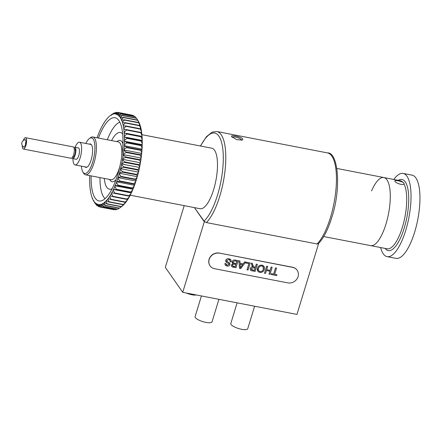 <?xml version="1.0" encoding="UTF-8"?>
<svg xmlns="http://www.w3.org/2000/svg" width="442" height="442" viewBox="0 0 442 442"><rect width="100%" height="100%" fill="white"/><g stroke="black" fill="none" stroke-linecap="round" stroke-linejoin="round"><path stroke-width="0.66" d="M91.135 175.877A42.377 14.006 -79.1 0 0 98.997 200.944A42.377 14.006 -79.1 0 0 120.462 163.656A42.377 14.006 -79.1 0 0 115.086 117.732A42.377 14.006 -79.1 0 0 98.45 138.053M129.451 196.209L128.738 196.071A48.156 15.918 -79.1 0 0 128.904 195.734L131.059 193.535A46.228 15.282 100.9 0 1 129.672 196.242L129.324 196.872A46.228 15.282 100.9 0 1 127.898 199.281L126.893 199.386A48.156 15.918 -79.1 0 0 127.081 199.077L129.324 196.872M114.439 193.303L111.826 192.789A46.228 15.282 -79.1 0 0 113.207 190.088L113.312 189.425L131.158 192.872L131.059 193.535M113.207 190.088L114.622 192.977A48.156 15.918 100.9 0 1 114.445 193.325L129.672 196.242M113.544 189.386L116.213 189.651A48.156 15.918 100.9 0 0 116.384 189.27L114.876 186.413A46.228 15.282 -79.1 0 1 113.544 189.386L113.312 189.425M131.158 192.872L130.539 192.364L116.213 189.651M130.495 192.414A48.156 15.918 -79.1 0 0 130.666 192.032L132.722 189.867A46.228 15.282 100.9 0 1 131.396 192.839M130.666 192.032L116.384 189.27M114.876 186.413L114.953 185.756L132.799 189.209L132.722 189.867M115.191 185.651L117.898 185.657A48.156 15.918 100.9 0 0 118.064 185.242L116.45 182.447A46.228 15.282 -79.1 0 1 115.191 185.651L114.953 185.756M132.799 189.209L132.224 188.364L117.898 185.657M132.18 188.414A48.156 15.918 -79.1 0 0 132.34 187.999L118.064 185.242M132.34 187.999L134.302 185.9A46.228 15.282 100.9 0 1 133.042 189.104M116.45 182.447L116.506 181.806L134.351 185.253L134.302 185.9M116.754 181.634L119.489 181.369A48.156 15.918 100.9 0 0 119.638 180.933L117.926 178.225A46.228 15.282 -79.1 0 1 116.754 181.634L116.506 181.806M134.351 185.253L134.6 185.082L133.81 184.082L119.489 181.369M133.766 184.132A48.156 15.918 -79.1 0 0 133.92 183.69L119.638 180.933M133.92 183.69L135.777 181.679A46.228 15.282 100.9 0 1 134.6 185.082M117.926 178.225L117.953 177.607L135.804 181.054L135.777 181.679M118.207 177.369L120.959 176.85A48.156 15.918 100.9 0 0 121.097 176.391L119.285 173.8A46.228 15.282 -79.1 0 1 118.207 177.369L117.953 177.607M135.804 181.054L136.053 180.817L135.28 179.562L120.959 176.85M135.241 179.612A48.156 15.918 -79.1 0 0 135.379 179.148L121.097 176.391M135.379 179.148L137.136 177.248A46.228 15.282 100.9 0 1 136.053 180.817M119.285 173.8L119.285 173.203L137.13 176.656L137.136 177.248M119.539 172.905L122.296 172.137A48.156 15.918 100.9 0 0 122.423 171.662L120.506 169.209A46.228 15.282 -79.1 0 1 119.539 172.905L119.285 173.203M137.13 176.656L137.385 176.352L136.611 174.855L122.296 172.137M136.578 174.899A48.156 15.918 -79.1 0 0 136.7 174.424L122.423 171.662M136.7 174.424L138.357 172.662A46.228 15.282 100.9 0 1 137.385 176.352M120.506 169.209L120.478 168.656L138.329 172.104L138.357 172.662M120.732 168.292L123.489 167.291A48.156 15.918 100.9 0 0 123.6 166.805L121.583 164.518A46.228 15.282 -79.1 0 1 120.732 168.292L120.478 168.656M138.329 172.104L138.578 171.745L137.799 170.015L123.489 167.291M137.766 170.054A48.156 15.918 -79.1 0 0 137.876 169.568L123.6 166.805M137.876 169.568L139.429 167.966A46.228 15.282 100.9 0 1 138.578 171.745M121.583 164.518L121.528 163.999L139.374 167.452L139.429 167.966M121.777 163.579L124.517 162.363A48.156 15.918 100.9 0 0 124.611 161.871L122.495 159.766A46.228 15.282 -79.1 0 1 121.777 163.579L121.528 163.999M139.374 167.452L139.622 167.032L138.827 165.087L124.517 162.363M138.799 165.126A48.156 15.918 -79.1 0 0 138.887 164.634L124.611 161.871M138.887 164.634L140.346 163.214A46.228 15.282 100.9 0 1 139.622 167.032M122.495 159.766L122.417 159.297L140.269 162.744L140.346 163.214M122.661 158.827L125.373 157.407A48.156 15.918 100.9 0 0 125.451 156.91L123.241 155.009A46.228 15.282 -79.1 0 1 122.661 158.827L122.417 159.297M140.269 162.744L140.506 162.275L139.683 160.131L125.373 157.407M139.655 160.164A48.156 15.918 -79.1 0 0 139.727 159.672L125.451 156.91M139.727 159.672L141.092 158.457A46.228 15.282 100.9 0 1 140.506 162.275M123.241 155.009L123.136 154.59L140.987 158.043L141.092 158.457M123.368 154.076L126.053 152.473A48.156 15.918 100.9 0 0 126.108 151.982L123.81 150.302A46.228 15.282 -79.1 0 1 123.368 154.076L123.136 154.59M140.987 158.043L141.219 157.523L140.357 155.203L126.053 152.473M140.329 155.23A48.156 15.918 -79.1 0 0 140.39 154.744L126.108 151.982M140.39 154.744L141.661 153.75A46.228 15.282 100.9 0 1 141.219 157.523M123.81 150.302L123.683 149.937L141.534 153.391L141.661 153.75M123.904 149.379L126.539 147.617A48.156 15.918 100.9 0 0 126.578 147.142L124.196 145.689A46.228 15.282 -79.1 0 1 123.904 149.379L123.683 149.937M141.534 153.391L141.749 152.833L140.843 150.352L126.539 147.617M140.821 150.374L140.843 150.352A48.156 15.918 -79.1 0 0 140.854 149.899L126.578 147.142M140.854 149.899L142.048 149.142A46.228 15.282 100.9 0 1 141.749 152.833M124.196 145.689L142.048 149.142M124.252 144.794L126.832 142.893A48.156 15.918 100.9 0 0 126.854 142.435L124.395 141.23A46.228 15.282 -79.1 0 1 124.252 144.794L124.047 145.39M141.893 148.838L142.097 148.247L141.136 145.633L126.832 142.893M141.114 145.656A48.156 15.918 -79.1 0 0 141.131 145.191L142.241 144.683A46.228 15.282 100.9 0 1 142.097 148.247M141.131 145.191L126.854 142.435M124.395 141.23L142.241 144.683M124.412 140.374L126.931 138.352A48.156 15.918 100.9 0 0 126.926 137.915L124.401 136.97A46.228 15.282 -79.1 0 1 124.412 140.374L124.224 140.992M142.07 144.446L142.258 143.821L141.23 141.103L126.931 138.352M141.208 141.114L141.23 141.103A48.156 15.918 -79.1 0 0 141.208 140.678L126.926 137.915M141.208 140.678L142.247 140.418A46.228 15.282 100.9 0 1 142.258 143.821M124.401 136.97L142.247 140.418M124.379 136.153L126.826 134.048A48.156 15.918 100.9 0 0 126.804 133.633L124.219 132.948A46.228 15.282 -79.1 0 1 124.379 136.153L124.208 136.793M142.059 140.247L142.23 139.606L141.125 136.805L126.826 134.048M141.108 136.81A48.156 15.918 -79.1 0 0 141.086 136.396L126.804 133.633M141.086 136.396L142.064 136.401A46.228 15.282 100.9 0 1 142.23 139.606M124.219 132.948L142.064 136.401M124.158 132.191L126.528 130.025A48.156 15.918 100.9 0 0 126.489 129.644L123.843 129.224A46.228 15.282 -79.1 0 1 124.158 132.191L124.009 132.849M141.86 136.296L142.009 135.644L140.827 132.782L126.528 130.025M140.81 132.788A48.156 15.918 -79.1 0 0 140.766 132.401L126.489 129.644M140.766 132.401L141.694 132.672A46.228 15.282 100.9 0 1 142.009 135.644M125.981 126.313L140.329 129.092L125.981 126.313L123.749 128.523L123.843 129.224M141.473 132.622L141.6 131.976L140.329 129.092M123.749 128.523A46.228 15.282 -79.1 0 0 123.29 125.826L125.976 125.976A48.156 15.918 100.9 0 1 126.036 126.324M140.313 129.086A48.156 15.918 -79.1 0 0 140.258 128.738L141.136 129.274A46.228 15.282 100.9 0 1 141.6 131.976M140.258 128.738L125.976 125.976M140.926 129.158L139.65 125.76L125.296 122.986L123.158 125.197L123.29 125.826M125.296 122.986L125.351 122.992A48.156 15.918 100.9 0 0 125.274 122.683L122.556 122.793A46.228 15.282 -79.1 0 1 123.158 125.197M125.274 122.683L139.556 125.44A48.156 15.918 -79.1 0 1 139.633 125.755L125.351 122.992M139.556 125.44L140.401 126.246A46.228 15.282 100.9 0 1 141.009 128.65M124.434 120.064L138.788 122.837L124.434 120.064L122.39 122.241L122.556 122.793M140.197 126.053L138.788 122.837M122.39 122.241A46.228 15.282 -79.1 0 0 121.649 120.163L124.395 119.793A48.156 15.918 100.9 0 1 124.489 120.058M138.771 122.821A48.156 15.918 -79.1 0 0 138.672 122.55L124.395 119.793M138.672 122.55L139.501 123.616A46.228 15.282 100.9 0 1 140.241 125.694M139.285 123.34L137.749 120.346L123.401 117.566L121.456 119.694L121.401 120.335L121.649 120.163M123.401 117.566L123.456 117.561A48.156 15.918 100.9 0 0 123.346 117.34L120.589 117.964A46.228 15.282 -79.1 0 1 121.456 119.694M123.346 117.34L137.622 120.097A48.156 15.918 -79.1 0 1 137.738 120.323L123.456 117.561M137.622 120.097L138.434 121.412A46.228 15.282 100.9 0 1 139.302 123.147M122.202 115.539L136.556 118.312L122.202 115.539L120.362 117.583L120.335 118.202L120.589 117.964M138.208 121.036L136.556 118.312M120.362 117.583A46.228 15.282 -79.1 0 0 119.373 116.213L122.136 115.351A48.156 15.918 100.9 0 1 122.263 115.522M136.539 118.285A48.156 15.918 -79.1 0 0 136.412 118.108L122.136 115.351M120.859 113.992L135.213 116.765L120.859 113.992L119.119 115.926L119.119 116.517L119.373 116.213M135.213 116.765L136.081 118.047M119.119 115.926A46.228 15.282 -79.1 0 0 118.025 114.942L120.776 113.843A48.156 15.918 100.9 0 1 120.92 113.97M135.197 116.732A48.156 15.918 -79.1 0 0 135.059 116.605L120.776 113.843M119.384 112.942L133.738 115.721L119.384 112.942L117.749 114.743L117.776 115.301L118.025 114.942M133.738 115.721L134.302 116.461M117.749 114.743A46.228 15.282 -79.1 0 0 116.561 114.152L119.29 112.843A48.156 15.918 100.9 0 1 119.445 112.92M133.727 115.682A48.156 15.918 -79.1 0 0 133.572 115.605L119.29 112.843M117.799 112.412L132.147 115.185L117.799 112.412L116.257 114.053L116.312 114.572L116.561 114.152M116.257 114.053A46.228 15.282 -79.1 0 0 114.986 113.859L117.694 112.356A48.156 15.918 100.9 0 1 117.854 112.379L132.014 115.163M117.246 112.616L116.108 112.395L114.986 113.859M116.108 112.395L116.163 112.362A48.156 15.918 100.9 0 0 115.992 112.384L113.329 114.064A46.228 15.282 -79.1 0 1 114.666 113.859M117.307 112.583L116.163 112.362M114.986 113.019L114.34 112.892L113.329 114.064M114.34 112.892L114.395 112.859A48.156 15.918 100.9 0 0 114.213 112.937L111.599 114.76A46.228 15.282 -79.1 0 1 112.992 114.158M115.047 112.981L114.395 112.859M112.749 113.953L111.251 114.959L111.384 115.318L111.599 114.76M112.506 113.909L112.566 113.865A48.156 15.918 100.9 0 0 112.379 113.997L110.113 115.727M111.251 114.959A46.228 15.282 -79.1 0 0 110.008 115.804A46.228 15.282 -79.1 0 0 109.82 115.948L109.804 115.997M109.467 116.24A46.228 15.282 -79.1 0 0 108.014 117.616L107.947 117.837M107.655 117.997A46.228 15.282 -79.1 0 0 106.196 119.738L106.091 120.125M105.837 120.207A46.228 15.282 -79.1 0 0 104.384 122.29L104.262 122.826M104.03 122.843A46.228 15.282 -79.1 0 0 102.605 125.252L102.257 125.882A46.228 15.282 -79.1 0 0 100.87 128.583L100.538 129.285A46.228 15.282 -79.1 0 0 99.207 132.257L98.886 133.02A46.228 15.282 -79.1 0 0 97.627 136.224L97.328 137.037A46.228 15.282 -79.1 0 0 97.058 137.788M89.748 175.612A46.228 15.282 -79.1 0 0 89.687 177.441L89.671 178.303A46.228 15.282 -79.1 0 0 89.682 181.706L89.704 182.518A46.228 15.282 -79.1 0 0 89.864 185.723L89.925 186.48A46.228 15.282 -79.1 0 0 90.234 189.447L90.455 189.496M93.494 200.707L93.721 201.088L93.748 200.469L93.494 200.707A46.228 15.282 -79.1 0 1 92.627 198.977L92.676 198.336L92.428 198.508A46.228 15.282 -79.1 0 1 91.693 196.43L91.527 195.878A46.228 15.282 -79.1 0 1 90.925 193.474L90.792 192.845A46.228 15.282 -79.1 0 1 90.334 190.148L90.234 189.447M92.428 198.508L92.643 198.784M93.721 201.088L95.389 203.839A48.156 15.918 100.9 0 0 95.516 204.011L94.704 202.458A46.228 15.282 -79.1 0 1 93.721 201.088M95.848 204.077L95.516 204.011M94.964 202.745A46.228 15.282 -79.1 0 0 96.052 203.734L96.87 205.519A48.156 15.918 100.9 0 1 96.732 205.392L94.964 202.745L94.958 202.154L94.704 202.458M95.809 204.016L95.478 203.955M97.632 205.663L96.87 205.519M96.334 203.928A46.228 15.282 -79.1 0 0 97.522 204.519L98.356 206.519A48.156 15.918 100.9 0 1 98.207 206.442L96.306 203.37L96.052 203.734M97.588 205.607L96.831 205.464M99.632 206.762L98.356 206.519M99.798 206.983L114.075 209.74A48.156 15.918 -79.1 0 0 114.24 209.768L99.958 207.005A48.156 15.918 100.9 0 1 99.798 206.983L97.77 204.105L97.522 204.519M99.588 206.712L98.317 206.464M114.075 209.74L99.958 207.005M114.24 209.768L114.622 209.541M111.605 192.756L111.478 193.419A46.228 15.282 -79.1 0 1 110.052 195.828L109.699 196.381A46.228 15.282 -79.1 0 1 108.246 198.464L107.887 198.939A46.228 15.282 -79.1 0 1 106.428 200.674L106.257 200.436L106.069 201.055A46.228 15.282 -79.1 0 1 104.616 202.43L104.461 202.127L104.257 202.723A46.228 15.282 -79.1 0 1 102.826 203.712L102.699 203.353L102.483 203.911A46.228 15.282 -79.1 0 1 101.091 204.513L100.986 204.093L100.754 204.613A46.228 15.282 -79.1 0 1 99.417 204.812L99.334 204.342L99.091 204.817L99.914 206.961L114.268 209.735M97.826 204.618A46.228 15.282 -79.1 0 0 99.091 204.817M111.478 193.419L112.798 196.314A48.156 15.918 100.9 0 1 112.616 196.629L126.893 199.386M127.081 199.077L112.798 196.314M110.052 195.828L112.616 196.629M110.931 199.254L125.213 202.016L127.545 199.834A46.228 15.282 100.9 0 1 126.092 201.917L125.025 202.287A48.156 15.918 -79.1 0 0 125.213 202.016L110.931 199.254A48.156 15.918 100.9 0 1 110.743 199.524L125.025 202.287M127.666 199.292L127.545 199.834M109.699 196.381L110.876 199.237M108.246 198.464L110.743 199.524M123.34 204.513L125.738 202.386A46.228 15.282 100.9 0 1 124.274 204.127L123.13 204.745A48.156 15.918 -79.1 0 0 123.318 204.524L109.041 201.762A48.156 15.918 100.9 0 1 108.854 201.983L123.13 204.745M125.837 202L125.738 202.386M107.887 198.939L108.986 201.74M123.318 204.524L109.041 201.762M106.428 200.674L108.854 201.983M121.451 206.552L123.915 204.508A46.228 15.282 100.9 0 1 122.462 205.884L121.241 206.745A48.156 15.918 -79.1 0 0 121.428 206.569L107.146 203.806A48.156 15.918 100.9 0 1 106.958 203.983L121.241 206.745M106.069 201.055L107.097 203.779M121.428 206.569L107.146 203.806M104.616 202.43L106.958 203.983M119.533 208.127L122.108 206.171A46.228 15.282 100.9 0 1 121.926 206.315A46.228 15.282 100.9 0 1 121.815 206.397M104.257 202.723L105.273 205.37A48.156 15.918 100.9 0 1 105.085 205.497L119.368 208.254A48.156 15.918 -79.1 0 0 119.55 208.127L105.224 205.331M119.55 208.127L105.273 205.37M102.826 203.712L105.085 205.497M117.716 209.188L103.434 206.425A48.156 15.918 100.9 0 1 103.257 206.508L117.533 209.265A48.156 15.918 -79.1 0 0 117.716 209.188L119.125 208.21M102.483 203.911L103.434 206.425M117.738 209.165L103.389 206.392M101.091 204.513L103.257 206.508M115.937 209.735L101.66 206.978A48.156 15.918 100.9 0 1 101.489 207L115.765 209.762A48.156 15.918 -79.1 0 0 115.937 209.735L116.881 209.138M100.754 204.613L101.66 206.978M115.964 209.707L101.61 206.933M99.417 204.812L101.489 207M128.904 195.734L114.622 192.977M111.826 192.789L114.445 193.325M317.052 243.967A48.156 15.918 -79.1 0 0 330.456 217.525A48.156 15.918 -79.1 0 0 327.516 152.915C338.086 152.07 341.611 187.795 331.815 217.398C328.008 229.691 323.467 238.514 318.179 243.868L317.052 243.967L206.392 222.575L203.889 221.204L194.419 207.618L204.591 221.834M204.292 221.779L182.723 292.328L296.958 314.411L318.527 243.862M184.192 205.641L165.319 267.371L182.723 292.328M241.531 140.291A4.818 1.387 17 0 0 241.536 140.28A4.818 1.387 17 0 0 241.393 139.733A4.818 1.387 17 0 0 236.641 137.346A4.818 1.387 17 0 0 232.354 137.396M231.718 136.744C229.625 134.407 241.023 136.617 242.785 138.882L242.393 140.048L236.73 139.661L231.658 136.644M130.219 195.209L200.077 208.712A30.818 10.188 -79.1 0 0 213.657 189.546A30.818 10.188 -79.1 0 0 211.773 148.197L141.921 134.688M385.976 224.061A34.669 11.459 100.9 0 1 370.694 245.625A34.669 11.459 -79.1 0 0 385.976 224.061A34.669 11.459 -79.1 0 0 383.855 177.54A34.669 11.459 100.9 0 1 385.976 224.061M72.51 157.17L72.88 157.242A4.431 1.464 -79.1 0 0 75.383 151.053A4.431 1.464 -79.1 0 0 74.56 148.545L74.195 148.473M22.293 145.49A5.779 1.912 -79.1 0 0 22.282 145.766A5.779 1.912 -79.1 0 0 23.36 149.042L71.051 158.264A5.779 1.912 -79.1 0 0 74.322 150.192A5.779 1.912 -79.1 0 0 73.245 146.915L25.553 137.694A5.779 1.912 -79.1 0 0 23.238 140.595M23.36 149.042A5.779 1.912 -79.1 0 0 26.625 140.97A5.779 1.912 -79.1 0 0 25.553 137.694M23.222 146.589A3.851 1.271 -79.1 0 0 23.724 147.153A3.851 1.271 -79.1 0 0 25.901 141.772A3.851 1.271 -79.1 0 0 25.188 139.584A3.851 1.271 -79.1 0 0 24.509 139.921M71.935 157.893A5.779 1.912 -79.1 0 0 72.621 158.567L76.19 159.258A5.779 1.912 -79.1 0 0 79.461 151.186A5.779 1.912 -79.1 0 0 78.383 147.91L74.814 147.219A5.779 1.912 -79.1 0 0 73.93 147.589M72.621 158.567A5.779 1.912 -79.1 0 0 75.891 150.495A5.779 1.912 -79.1 0 0 74.814 147.219M72.947 158.628A11.558 3.818 -79.1 0 0 75.096 164.932A11.558 3.818 -79.1 0 0 81.632 148.788A11.558 3.818 -79.1 0 0 79.483 142.236A11.558 3.818 -79.1 0 0 75.14 147.28M81.405 166.148A18.105 5.984 -79.1 0 0 82.842 171.932A18.105 5.984 -79.1 0 0 83.052 172.258A18.105 5.984 -79.1 0 0 92.665 162.192A18.105 5.984 -79.1 0 0 93.19 139.097A18.105 5.984 -79.1 0 0 89.284 138.628A18.105 5.984 -79.1 0 0 85.792 143.457M89.284 138.628L90.428 137.749A19.26 6.365 100.9 0 1 92.848 136.97A19.26 6.365 100.9 0 1 94.582 138.247A19.26 6.365 100.9 0 1 94.803 160.004A19.26 6.365 100.9 0 1 85.533 174.794A19.26 6.365 100.9 0 1 83.798 173.524A19.26 6.365 100.9 0 1 83.577 173.176L82.842 171.932M84.952 166.838A11.945 3.945 -79.1 0 0 85.853 167.402A11.945 3.945 -79.1 0 0 91.599 158.23A11.945 3.945 -79.1 0 0 91.466 144.744A11.945 3.945 -79.1 0 0 90.389 143.954A11.945 3.945 -79.1 0 0 89.339 144.142M112.124 188.668A28.896 9.547 100.9 0 1 106.804 187.309A28.896 9.547 100.9 0 1 104.251 178.413M111.561 140.589A28.896 9.547 100.9 0 1 122.694 134.014M105.058 198.635A39.681 13.116 100.9 0 1 103.787 197.187A39.681 13.116 100.9 0 1 99.98 177.59M107.295 139.766A39.681 13.116 100.9 0 1 119.848 122.13M395.015 181.391C393.502 179.745 399.678 180.784 402.806 182.259L403.971 183.01L403.955 183.905C403.021 185.574 395.921 183.215 395.015 181.391L394.861 180.883M404.076 183.673L403.955 183.905A34.669 11.459 -79.1 0 1 402.397 227.238A34.669 11.459 -79.1 0 1 387.115 248.802L323.732 236.547M393.8 179.463A42.377 14.006 100.9 0 1 403.17 173.43A42.377 14.006 100.9 0 1 405.762 230.282A42.377 14.006 100.9 0 1 387.082 256.642A42.377 14.006 100.9 0 1 380.639 247.548M403.17 173.43L412.093 175.154A42.377 14.006 100.9 0 1 414.684 232.011A42.377 14.006 100.9 0 1 396.004 258.366L387.082 256.642M336.892 168.463L383.855 177.54A34.669 11.459 -79.1 0 0 371.578 190.861M218.923 299.322L212.055 321.776A8.862 2.558 -163 0 1 204.331 322.047A8.862 2.558 -163 0 1 195.375 317.599A8.862 2.558 -163 0 1 195.11 316.599L201.425 295.941M196.331 294.958A7.707 2.221 -163 0 1 186.441 293.046M193.684 294.444A8.669 2.503 -163 0 1 191.132 293.952M257.819 271.184L257.52 268.112C258.272 265.935 259.769 264.951 262.012 265.161C264.095 265.791 264.863 267.183 264.333 269.355C263.603 271.598 262.095 272.62 259.808 272.41C257.692 271.769 256.935 270.344 257.531 268.128C258.283 265.946 259.78 264.962 262.023 265.172L264.001 266.388M263.327 269.15C263.802 267.543 263.288 266.487 261.78 265.99C260.106 265.891 259.029 266.67 258.537 268.327C258.017 269.974 258.52 271.062 260.051 271.592C261.78 271.697 262.874 270.88 263.327 269.15M266.648 269.697L270.117 270.366L271.139 267.023L272.156 267.228L269.996 274.283L268.99 274.09L269.874 271.195L266.399 270.521L265.515 273.416L264.504 273.222L266.664 266.167L267.67 266.36L266.648 269.708L270.123 270.382L271.15 267.034L272.139 267.228M228.917 258.774C230.696 259.1 231.437 260.139 231.133 261.885L230.127 261.692C230.321 260.548 229.851 259.852 228.713 259.598L226.707 260.515L227.177 261.614L229.426 262.874L230.011 264.603C229.376 265.874 228.354 266.36 226.939 266.056L225.155 265.067L224.928 263.465L225.939 263.659L227.149 265.233L228.984 264.476L228.917 263.802L226.403 262.31L225.685 260.366C226.348 259.018 227.431 258.487 228.917 258.774M225.149 265.056L224.923 263.449L225.928 263.659M225.873 261.786L225.674 260.355C226.343 259.006 227.42 258.476 228.906 258.758L230.862 259.83M230.127 261.681L229.95 260.327M226.801 261.261L229.823 263.288M226.083 264.67L227.144 265.222L228.973 264.46L228.912 263.786M232.354 263.034L232.166 261.625C232.818 260.228 233.901 259.719 235.415 260.117L238.094 260.631L235.945 267.703L233.277 267.183C231.89 266.985 231.293 266.222 231.47 264.902L232.995 263.576M231.669 266.349L231.464 264.885L233.006 263.587L232.177 261.642C232.829 260.239 233.912 259.736 235.426 260.128L238.105 260.647M239.542 268.382L238.857 260.78L239.923 260.984L240.083 263.327L243.117 263.902L244.592 261.891L245.653 262.106M219.398 253.211A8.475 7.613 145.1 0 0 210.508 256.824A8.475 7.613 145.1 0 0 210.072 265.819A8.475 7.613 145.1 0 0 214.652 268.73L287.836 282.88A8.475 7.613 145.1 0 0 296.726 279.267A8.475 7.613 145.1 0 0 297.157 270.272A8.475 7.613 145.1 0 0 292.582 267.36L219.304 253.073A8.475 7.613 145.1 0 0 210.409 256.686A8.475 7.613 145.1 0 0 209.978 265.681A8.475 7.613 145.1 0 0 210.027 265.747M271.101 274.488L271.333 273.67L273.626 274.112L275.532 267.869L276.537 268.079M274.642 274.322L276.93 274.764L276.681 275.576L271.095 274.499L271.344 273.681L273.631 274.123L275.543 267.885L276.548 268.079L274.642 274.322L276.913 274.758M268.996 274.079L269.863 271.195M264.509 273.211L266.653 266.156L267.659 266.36M253.399 266.631L255.343 267.322L256.31 264.156L257.31 264.36M250.437 270.045L250.249 268.438C250.691 267.333 251.52 266.824 252.725 266.907M252.283 266.465L251.238 263.172L252.393 263.399L252.835 265.073L253.835 267.007L254.321 267.134L255.349 267.333L256.321 264.167L257.327 264.36L255.167 271.416L252.073 270.819C250.603 270.642 250.001 269.852 250.26 268.454C250.702 267.349 251.526 266.835 252.73 266.924L251.249 263.189L252.404 263.41M245.548 262.935L245.785 262.117L250.172 262.979M247.028 269.83L248.918 263.598L245.542 262.946L245.791 262.134L250.189 262.984L248.028 270.04L247.023 269.841L248.929 263.603M297.112 270.206A8.475 7.613 145.1 0 0 297.063 270.134A8.475 7.613 145.1 0 0 292.482 267.222L219.304 253.073M255.1 268.15L253.189 267.78L251.271 268.625L252.283 269.996L254.41 270.41L255.1 268.15L254.404 270.393L251.371 269.521M240.083 263.327L243.128 263.918L244.603 261.902L245.669 262.112L240.68 268.614L239.542 268.399L238.868 260.797L239.934 261.001M240.349 267.681L242.575 264.67L240.139 264.2L240.36 267.692L242.559 264.67M233.277 262.824L236.094 263.692L236.835 261.261M258.708 270.758L260.04 271.581C261.769 271.681 262.863 270.869 263.316 269.134L263.117 266.813M232.586 265.913L235.177 266.681L235.84 264.52M235.851 264.52L233.498 264.156L232.503 265.007C232.382 265.907 232.823 266.382 233.829 266.432L235.188 266.692L235.851 264.52M236.846 261.266L234.536 260.857L233.177 261.852C233.044 262.797 233.492 263.316 234.531 263.404L236.1 263.708L236.846 261.266M254.62 306.229L247.752 328.682A8.862 2.558 -163 0 1 240.028 328.947A8.862 2.558 -163 0 1 231.072 324.5A8.862 2.558 -163 0 1 230.807 323.5L237.122 302.842M327.516 152.915L216.851 131.517A48.156 15.918 100.9 0 1 219.796 196.126A48.156 15.918 100.9 0 1 206.392 222.575M203.889 221.204A46.228 15.282 -79.1 0 0 217.525 195.093A46.228 15.282 -79.1 0 0 220.994 140.512A46.228 15.282 -79.1 0 0 200.591 146.031M85.533 174.794L110.992 179.717A19.26 6.365 -79.1 0 0 119.804 166.64M121.605 157.319A19.26 6.365 -79.1 0 0 120.042 143.169A19.26 6.365 -79.1 0 0 118.301 141.893L92.848 136.97M115.981 179.673A21.045 6.956 100.9 0 1 110.168 180.353A21.045 6.956 100.9 0 1 109.649 179.458M116.964 141.633A21.045 6.956 100.9 0 1 121.948 141.81A21.045 6.956 100.9 0 1 122.915 143.799M402.806 182.259A34.669 11.459 -79.1 0 0 400.281 180.717L383.855 177.54M398.314 180.336A36.211 11.967 100.9 0 1 408.325 191.74A36.211 11.967 100.9 0 1 404.215 228.066A36.211 11.967 100.9 0 1 385.153 248.421M25.829 142.81A3.851 0.663 157.1 0 0 25.255 143.048M110.008 115.804L110.517 115.412M121.926 206.315L121.412 206.712M216.851 131.517L212.16 132.136L206.42 136.7L200.408 145.998M86.903 167.214L75.096 164.932M91.29 144.517L79.483 142.236M25.465 139.749A3.851 3.851 0 0 0 24.039 147.103"/></g></svg>
